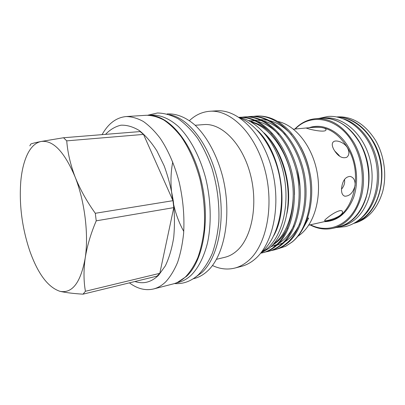 <?xml version="1.0" encoding="UTF-8"?>
<svg xmlns="http://www.w3.org/2000/svg" width="405" height="405" viewBox="0 0 405 405"><rect width="100%" height="100%" fill="white"/><g stroke="black" fill="none" stroke-linecap="round" stroke-linejoin="round"><path stroke-width="0.61" d="M359.544 219.464L360.506 218.756C374.023 208.535 381.475 186.189 377.728 164.222C374.007 142.251 359.645 123.829 343.582 118.873M354.289 223.069L363.452 218.067C378.346 206.93 385.611 181.121 379.394 157.636C373.263 134.121 354.998 117.344 337.466 117.07M338.464 227.008L338.641 226.967C343.045 225.919 347.176 223.914 351.039 220.953C366.409 209.334 373.461 181.642 366.15 157.191C358.946 132.698 339.182 116.518 321.383 118.209L321.2 118.225M338.641 226.967L341.658 226.248C346.067 225.205 350.203 223.206 354.066 220.249C369.451 208.661 376.523 181.081 369.228 156.745C362.045 132.364 342.291 116.265 324.471 117.956L321.383 118.209M177.517 282.361L186.538 276.337C203.021 261.235 210.408 220.988 201.69 182.685C193.074 144.332 170.647 116.665 151.024 115.415M175.755 283.1L178.585 282.376C183.075 281.227 187.287 278.817 191.231 275.152C198.45 267.826 203.867 257.135 207.481 243.066C211.597 223.889 211.025 200.384 205.725 178.347C199.974 156.538 189.996 137.928 178.453 126.578C169.69 118.746 160.603 114.919 152.032 115.071L149.121 115.258M355.129 185.353C355.296 180.372 353.651 177.385 350.188 176.408C345.526 176.666 342.671 180.473 341.623 187.824C341.177 192.669 342.296 195.463 344.979 196.217C349.88 196.06 353.261 192.441 355.129 185.353M340.438 215.121C342.508 213.334 343.081 211.982 342.144 211.061C340.205 209 331.351 214.346 327.058 218.077C325.002 219.702 324.258 220.609 324.815 220.796C325.929 221.14 335.973 218.675 340.438 215.121M333.953 149.754C337.967 156.335 342.235 158.846 346.756 157.297C349.282 155.242 349.555 152.148 347.571 148.012C344.579 142.519 336.489 139.603 333.614 141.654C331.71 143.152 331.822 145.851 333.953 149.754M353.686 223.398L354.046 223.317C367.679 219.631 377.187 209.193 382.573 191.995C387.069 175.461 384.325 155.297 375.521 140.332C365.006 123.93 352.218 116.119 337.157 116.908L336.793 116.939M354.122 223.165C379.713 216.412 391.397 170.373 372.777 140.667C363.133 125.373 351.302 117.496 337.279 117.03M333.118 228.273L338.291 227.048C351.884 223.368 361.346 212.741 366.667 195.18C371.101 178.286 368.282 157.631 359.417 142.292C348.842 125.479 336.044 117.46 321.023 118.24L315.723 118.675C330.723 117.901 343.526 125.985 354.122 142.94C363.001 158.401 365.847 179.213 361.437 196.228C356.132 213.911 346.695 224.593 333.118 228.273C325.25 230.005 317.56 228.876 310.043 224.871M310.483 224.775C326.116 232.784 344.883 227.327 355.084 209.39C365.32 191.55 364.642 163.225 353.175 143.416C338.722 117.496 310.757 112.499 295.291 129.008M273.876 235.492C289.833 206.94 281.171 152.361 257.16 130.152M260.815 252.983L266.774 248.898C282.386 235.933 290.162 204.449 283.702 174.211C277.314 143.952 258.056 120.675 239.325 117.561M129.392 282.862C137.406 288.811 145.461 290.841 153.556 288.967L173.112 283.94C177.582 282.796 181.774 280.387 185.687 276.706C190.355 271.735 194.4 265.381 197.827 257.631C200.814 249.171 202.925 239.735 204.15 229.316C205.294 212.893 203.902 196.172 199.969 179.147C195.433 162.456 189.13 148.27 181.05 136.591C175.557 129.6 169.837 124.092 163.883 120.062C157.915 116.929 152.067 115.334 146.347 115.278L126.193 116.554C116.954 117.415 109.309 122.776 103.26 132.632L102.08 134.637M153.556 288.967C157.92 287.854 162.01 285.439 165.822 281.723C170.363 276.696 174.287 270.241 177.598 262.359C180.473 253.743 182.478 244.109 183.617 233.467C184.629 216.675 183.146 199.554 179.172 182.103C174.606 164.992 168.323 150.442 160.319 138.459C154.882 131.291 149.237 125.636 143.385 121.495C137.518 118.27 131.787 116.625 126.193 116.554M134.916 281.516C143.497 284.325 151.399 282.219 158.623 275.192L165.346 265.857C169.138 257.904 171.917 248.488 173.689 237.603C174.788 226.096 174.682 214.068 173.365 201.518C171.361 189.003 168.298 177.122 164.172 165.878L156.892 150.893C151.364 142.246 145.486 135.452 139.259 130.511C132.997 126.735 126.897 124.963 120.968 125.196C115.263 126.527 110.114 129.58 105.518 134.364M143.517 134.404L172.981 200.677L95.302 213.288C86.842 201.503 80.109 189.388 75.102 176.95C70.44 164.617 67.645 152.584 66.729 140.859L143.517 134.404L140.079 131.574L63.55 137.746L41.026 141.492C35.564 142.702 31.063 146.899 27.525 154.082C24.032 161.327 21.789 170.424 20.792 181.389C19.045 204.571 22.032 227.737 29.757 250.882C37.913 273.841 47.998 287.322 60.006 291.332C65.838 292.653 73.518 293.595 83.03 294.167L85.425 291.271C83.627 281.181 83.546 270.16 85.177 258.208C87.085 246.134 90.771 233.675 96.228 220.836L173.78 207.623L159.803 273.319L85.425 291.271M83.03 294.167L157.064 276.119L159.803 273.319M264.075 132.881C277.521 146.159 287.069 169.599 288.127 192.82C289.16 216.073 281.966 236.935 270.236 247.333L268.971 248.407L260.749 253.064M238.985 117.339L239.284 117.318C259.154 115.698 281.08 135.579 290.522 167.462C299.472 197.119 292.197 233.047 276.063 245.951C272.261 249.207 268.059 251.414 263.468 252.583L262.334 252.862C266.925 251.697 271.117 249.485 274.919 246.23C290.911 233.432 298.217 197.832 289.534 168.313C280.392 136.561 258.734 116.291 239.006 117.354M255.56 116.129L256.684 116.048C268.636 115.455 279.799 120.685 290.172 131.741C300.945 144.139 307.815 159.464 310.787 177.704C314.644 204.378 306.433 230.708 292.076 242.074L285.672 246.275L291.944 242.109C308.261 229.331 315.733 194.106 306.884 165.113C297.548 133.934 275.597 114.509 255.56 116.129L253.272 116.382M249.829 116.549L250.968 116.468C270.955 114.843 292.906 134.399 302.272 165.772C311.151 194.957 303.73 230.379 287.464 243.192C283.627 246.417 279.394 248.619 274.767 249.794L273.664 250.067C278.291 248.893 282.518 246.691 286.35 243.461C302.606 230.637 310.012 195.164 301.128 165.939C291.752 134.511 269.806 114.929 249.829 116.549L247.506 116.807M244.012 116.974L245.167 116.888C265.098 115.268 287.039 134.986 296.445 166.612C305.355 196.025 298.009 231.701 281.804 244.564C277.982 247.804 273.77 250.006 269.158 251.176L268.039 251.454C272.646 250.285 276.858 248.078 280.68 244.838C296.87 231.964 304.201 196.243 295.28 166.779C285.869 135.103 263.933 115.354 244.012 116.974L241.653 117.237M241.071 117.334L239.618 117.617M271.385 250.528L273.664 250.067M265.726 251.92L268.039 251.454M260.617 253.226L262.334 252.862M300.733 146.888C304.464 153.738 307.268 161.195 309.147 169.26M285.672 246.275L277.8 248.867M193.236 278.767L194.37 278.473C198.936 277.303 203.229 274.899 207.249 271.264C224.765 255.833 232.333 214.179 222.472 175.947C216.751 154.538 206.722 136.282 195.058 125.155C186.194 117.475 176.975 113.729 168.252 113.896L167.083 113.967M195.357 277.303L201.751 272.651C218.103 257.995 225.924 220.082 218.219 183.192C210.605 146.266 189.277 118.123 169.553 114.701M216.457 259.316L224.902 257.281C229.184 256.249 233.189 254.077 236.915 250.756C252.026 237.553 258.415 203.882 250.168 173.532C242.023 143.132 221.449 122.892 203.847 124.593L195.185 125.272M212.443 265.508C219.854 269.042 227.291 269.902 234.738 268.095C239.471 266.88 243.931 264.5 248.113 260.947C266.343 245.845 274.57 206.125 264.931 169.913C255.423 133.635 230.815 109.522 209.851 111.264C202.206 111.856 195.407 114.974 189.449 120.624M234.738 268.095L241.345 266.399C246.098 265.179 250.584 262.799 254.791 259.261C273.122 244.22 281.445 204.814 271.841 168.931C262.374 132.982 237.73 109.092 216.655 110.833L209.851 111.264M297.69 236.444L300.667 234.252C314.842 222.796 322.066 196.217 316.791 170.662C311.572 145.086 294.84 124.907 277.795 121.459M307.496 218.305L308.666 218.052L304.003 226.684M322.876 127.752C317.449 126.578 307.106 127.924 306.256 128.091L309.248 129.053C314.599 130.471 324.967 132.278 325.914 130.121C326.389 129.195 325.377 128.405 322.876 127.752M339.274 155.53L334.636 150.893M341.526 189.165C343.273 187.171 344.321 184.862 344.66 182.24L344.569 179.354M172.743 161.944C170.378 174.18 170.394 186.943 172.783 200.237M173.811 205.198C176.028 214.741 179.349 223.474 183.764 231.397M260.779 253.029L268.971 248.407M60.006 291.332C72.272 293.666 80.666 282.624 85.177 258.208C88.857 234.713 84.751 201.199 75.102 176.95C64.344 151.637 52.984 139.821 41.026 141.492C35.701 142.55 32.284 143.4 30.775 144.058L29.843 145.856M96.228 220.836L95.302 213.288M173.78 207.623L172.981 200.677M63.55 137.746L66.729 140.859M294.835 129.053C300.748 122.918 307.709 119.46 315.723 118.675M308.711 225.17L329.493 220.497C352.639 217.014 364.282 175.249 347.692 147.997C338.636 133.356 327.635 126.421 314.685 127.19L293.478 129.18M309.212 127.702C322.496 122.923 339.182 130.628 348.634 147.521C356.972 162.142 358.946 182.144 353.636 197.392C347.303 213.207 337.466 221.307 324.132 221.702M251.561 122.269C268.854 126.517 286.963 150.346 291.752 178.286C296.87 204.93 288.122 234.449 273.709 243.825M264.045 132.85C282.832 150.169 292.982 186.199 286.907 213.582M250.341 121.571C258.02 123.12 265.255 127.347 272.038 134.252M289.727 164.8C292.896 174.727 294.491 184.675 294.511 194.643M287.575 227.924C283.48 235.978 278.478 241.699 272.57 245.076M248.462 120.594L255.368 120.953M257.676 121.429C265.088 123.252 272.074 127.575 278.635 134.409M297.417 170.272L300.1 187.009M293.757 225.762C289.691 233.999 284.695 239.881 278.767 243.405M276.812 244.498L270.925 246.706M253.191 120.229L253.677 120.184M254.897 120.108L261.448 120.553M263.787 121.049C271.36 122.963 278.478 127.479 285.145 134.597M299.847 223.6C295.777 232.131 290.709 238.226 284.654 241.886M282.68 243.01L276.843 245.273M275.699 245.546L272.869 246.002M250.71 121.773L252.315 121.191M253.181 120.913L254.127 120.644M258.871 119.784L259.62 119.723M260.845 119.657L267.447 120.158M269.816 120.68C277.546 122.69 284.801 127.398 291.575 134.809M336.297 227.519L345.288 226.623C349.981 225.499 354.37 223.398 358.46 220.32C374.691 208.2 381.895 180.321 374.509 155.829C367.229 131.301 346.832 114.767 327.807 116.473L318.978 118.407M239.613 117.754C258.684 125.383 275.562 150.878 280.255 180.483C284.958 210.089 276.802 239.557 261.028 252.71M147.719 115.228L157.479 112.99C164.364 113.122 171.3 115.076 178.281 118.862C185.141 123.682 191.58 130.147 197.589 138.252C203.229 147.187 208.033 157.246 211.997 168.419C217.277 186.092 219.55 203.938 218.821 221.95C217.748 233.417 215.576 243.891 212.296 253.373C208.448 262.101 203.766 269.279 198.253 274.924C190.957 281.348 183.019 284.224 174.428 283.561M324.638 220.457L324.815 220.796M333.614 141.654L332.849 142.368M344.979 196.217L344.088 195.934"/></g></svg>
